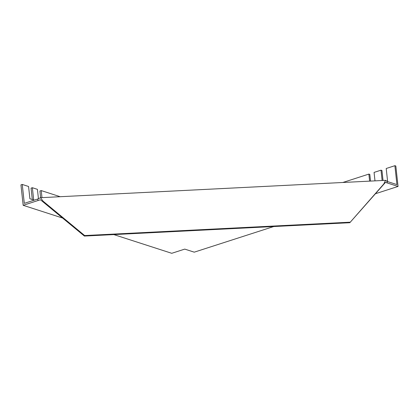 <?xml version="1.0" encoding="UTF-8"?>
<svg xmlns="http://www.w3.org/2000/svg" width="419" height="419" viewBox="0 0 419 419"><rect width="100%" height="100%" fill="white"/><g stroke="black" fill="none" stroke-linecap="round" stroke-linejoin="round"><path stroke-width="0.63" d="M374.984 180.867L374.067 172.408L381.007 170.172L381.955 170.481L383.039 180.463M386.47 181.102L387.538 180.757L386.208 168.496L394.881 165.699L395.829 166.003L398.05 186.445L375.382 193.751M382.128 180.51L381.007 170.172M369.631 181.139L368.861 174.089L369.809 174.393L370.537 181.092M342.821 182.49L368.861 174.089M394.881 165.699L396.934 184.606L387.104 181.427L387.271 182.962L385.449 182.385L349.818 222.709L84.402 236.065L40.444 199.748L23.171 205.305L62.609 218.048M273.717 226.538L194.238 252.17L184.758 249.106L171.748 253.301L113.811 234.588M37.956 200.539L37.789 199.004L24.307 203.356L22.249 184.449L28.576 186.492L29.906 198.753L33.698 199.978L32.368 187.717L31.064 188.136L32.305 199.528M32.368 187.717L37.427 189.351L38.443 198.742M22.249 184.449L20.95 184.868L23.171 205.305M41.984 197.627L41.219 190.577L39.915 190.996L40.643 197.695M41.219 190.577L60.205 196.71M398.05 186.445L387.271 182.962M37.789 199.004L40.528 197.7L385.532 180.338L387.104 181.427M385.532 180.338L383.521 184.538M42.817 201.68L43.068 201.167L40.528 197.7M383.767 184.025L349.818 222.709M350.064 222.196L84.654 235.551L84.402 236.065M84.654 235.551L43.068 201.167"/></g></svg>
